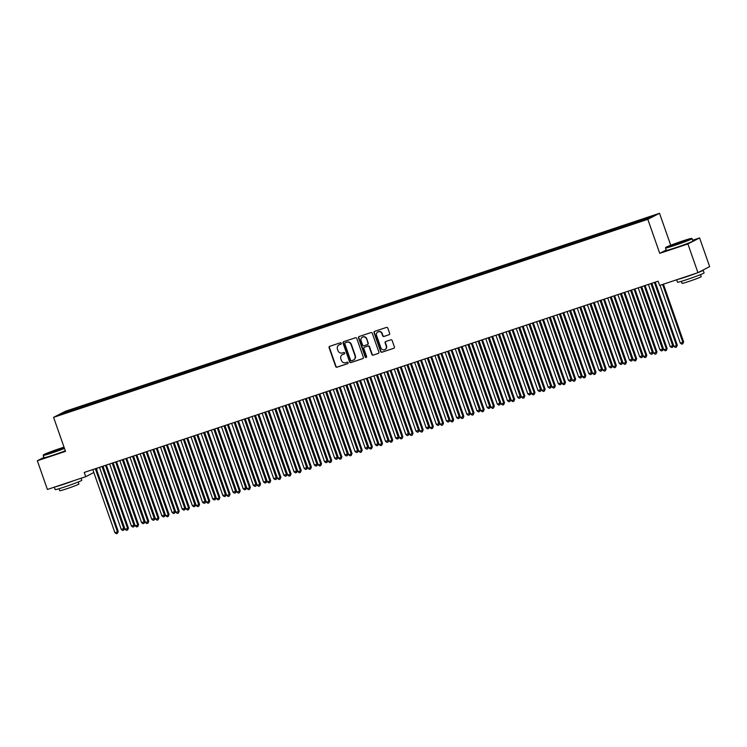 <?xml version="1.0" encoding="UTF-8"?>
<svg xmlns="http://www.w3.org/2000/svg" width="747" height="747" viewBox="0 0 747 747"><rect width="100%" height="100%" fill="white"/><g stroke="black" fill="none" stroke-linecap="round" stroke-linejoin="round"><path stroke-width="1.12" d="M341.286 343.284A0.775 0.738 -117.3 0 0 340.324 342.789L329.726 346.319A1.111 1.046 -117.3 0 0 329.091 347.7L335.674 366.488A1.111 1.046 -117.3 0 0 337.037 367.197L347.635 363.668A0.775 0.738 -117.3 0 0 348.083 362.697A0.775 0.738 -117.3 0 0 347.122 362.202L345.758 362.659A3.539 3.361 -117.3 0 1 341.388 360.381L340.847 358.821A3.539 3.361 -117.3 0 1 342.864 354.414L344.236 353.957A0.775 0.738 -117.3 0 0 344.684 352.995A0.775 0.738 -117.3 0 0 343.723 352.5L342.35 352.957A3.539 3.361 -117.3 0 1 337.989 350.679L337.448 349.11A3.539 3.361 -117.3 0 1 339.465 344.712L340.837 344.255A0.775 0.738 -117.3 0 0 341.286 343.284M389.028 334.777A1.111 1.046 -117.3 0 0 389.654 333.405L387.814 328.129A1.111 1.046 -117.3 0 0 386.451 327.419L374.677 331.341A1.111 1.046 -117.3 0 0 374.042 332.723L380.625 351.51A1.111 1.046 -117.3 0 0 381.988 352.22L393.753 348.298A1.111 1.046 -117.3 0 0 394.388 346.916L392.156 340.548A1.111 1.046 -117.3 0 0 390.793 339.838L385.76 341.519A1.111 1.046 -117.3 0 0 385.125 342.892L386.236 346.057A2.96 2.811 -117.3 0 1 384.92 349.577A2.96 2.811 -117.3 0 1 380.895 347.831L376.563 335.468A2.96 2.811 -117.3 0 1 377.879 331.939A2.96 2.811 -117.3 0 1 381.904 333.685L382.623 335.748A1.111 1.046 -117.3 0 0 383.986 336.458L389.299 334.637M666.203 250.012L659.732 253.345L687.894 243.961L697.941 272.674L659.62 285.447L658.135 281.189L84.234 472.44L85.728 476.698L93.833 472.515M659.732 253.345L647.817 219.319L53.588 417.349L65.297 411.308L659.526 213.287L647.817 219.319M43.914 457.369L37.35 460.759L65.503 451.375L53.588 417.349M37.35 460.759L47.406 489.462L85.728 476.698M356.786 338.475A1.111 1.046 -117.3 0 0 355.423 337.765L343.648 341.687A1.111 1.046 -117.3 0 0 343.013 343.06L349.596 361.847A1.111 1.046 -117.3 0 0 350.959 362.556L362.725 358.635A1.111 1.046 -117.3 0 0 363.359 357.262L356.786 338.475M359.158 336.514L370.932 332.592A1.111 1.046 -117.3 0 1 372.295 333.302L378.878 352.089A1.111 1.046 -117.3 0 1 378.243 353.462L373.201 355.142A1.111 1.046 -117.3 0 1 371.838 354.433L369.177 346.813A1.111 1.046 -117.3 0 0 367.813 346.104L364.471 347.215A1.111 1.046 -117.3 0 0 363.836 348.597L366.609 356.524A0.775 0.738 -117.3 0 1 366.273 357.449A0.775 0.738 -117.3 0 1 365.218 356.991L358.532 337.887A1.111 1.046 -117.3 0 1 359.158 336.514A1.111 1.046 -117.3 0 0 358.84 337.728L358.532 337.887M77.884 408.628L77.539 407.647L65.232 411.952L60.358 414.464L70.423 411.317L635.576 222.98L647.882 218.675L652.757 216.163L641.57 219.889L641.608 220.767M77.539 407.647L86.577 404.837L86.633 405.92M88.043 405.238L87.707 404.258L86.577 404.837M87.707 404.258L96.746 401.456L96.793 402.53M98.212 401.858L97.866 400.878L96.746 401.456M97.866 400.878L106.914 398.067L106.961 399.141M108.38 398.468L108.035 397.488L106.914 398.067M108.035 397.488L117.074 394.677L117.12 395.761M118.54 395.079L118.194 394.099L117.074 394.677M118.194 394.099L127.242 391.288L127.289 392.371M128.708 391.689L128.363 390.709L127.242 391.288M128.363 390.709L137.401 387.908L137.457 388.982M138.867 388.3L138.531 387.329L137.401 387.908M138.531 387.329L147.57 384.518L147.617 385.592M149.036 384.92L148.69 383.939L147.57 384.518M148.69 383.939L157.729 381.129L157.785 382.203M159.195 381.53L158.859 380.55L157.729 381.129M158.859 380.55L167.898 377.739L167.944 378.822M169.364 378.141L169.018 377.16L167.898 377.739M169.018 377.16L178.066 374.359L178.113 375.433M179.532 374.751L179.187 373.78L178.066 374.359M179.187 373.78L188.225 370.97L188.272 372.043M189.691 371.371L189.355 370.391L188.225 370.97M189.355 370.391L198.394 367.58L198.441 368.654M199.86 367.982L199.514 367.001L198.394 367.58M199.514 367.001L208.553 364.191L208.609 365.274M210.019 364.592L209.683 363.612L208.553 364.191M209.683 363.612L218.722 360.801L218.768 361.884M220.188 361.203L219.842 360.222L218.722 360.801M219.842 360.222L228.89 357.421L228.937 358.495M230.356 357.822L230.011 356.842L228.89 357.421M230.011 356.842L239.049 354.031L239.096 355.105M240.515 354.433L240.17 353.452L239.049 354.031M240.17 353.452L249.218 350.642L249.265 351.716M250.684 351.043L250.338 350.063L249.218 350.642M250.338 350.063L259.377 347.252L259.433 348.335M260.843 347.654L260.507 346.673L259.377 347.252M260.507 346.673L269.546 343.872L269.592 344.946M271.012 344.264L270.666 343.293L269.546 343.872M270.666 343.293L279.705 340.483L279.761 341.556M281.18 340.884L280.835 339.904L279.705 340.483M280.835 339.904L289.873 337.093L289.92 338.167M291.339 337.495L290.994 336.514L289.873 337.093M290.994 336.514L300.042 333.704L300.089 334.787M301.508 334.105L301.162 333.125L300.042 333.704M301.162 333.125L310.201 330.323L310.257 331.397M311.667 330.716L311.331 329.735L310.201 330.323M311.331 329.735L320.37 326.934L320.416 328.008M321.836 327.335L321.49 326.355L320.37 326.934M321.49 326.355L330.529 323.544L330.585 324.618M331.995 323.946L331.659 322.965L330.529 323.544M331.659 322.965L340.697 320.155L340.744 321.238M342.163 320.556L341.818 319.576L340.697 320.155M341.818 319.576L350.866 316.765L350.913 317.848M352.332 317.167L351.986 316.186L350.866 316.765M351.986 316.186L361.025 313.385L361.072 314.459M362.491 313.777L362.146 312.806L361.025 313.385M362.146 312.806L371.194 309.996L371.24 311.069M372.66 310.397L372.314 309.417L371.194 309.996M372.314 309.417L381.353 306.606L381.409 307.68M382.819 307.008L382.483 306.027L381.353 306.606M382.483 306.027L391.521 303.217L391.568 304.3M392.987 303.618L392.642 302.638L391.521 303.217M392.642 302.638L401.69 299.836L401.737 300.91M403.156 300.229L402.81 299.258L401.69 299.836M402.81 299.258L411.849 296.447L411.896 297.521M413.315 296.848L412.97 295.868L411.849 296.447M412.97 295.868L422.018 293.057L422.064 294.131M423.484 293.459L423.138 292.479L422.018 293.057M423.138 292.479L432.177 289.668L432.233 290.751M433.643 290.069L433.307 289.089L432.177 289.668M433.307 289.089L442.345 286.278L442.392 287.362M443.811 286.68L443.466 285.699L442.345 286.278M443.466 285.699L452.505 282.898L452.561 283.972M453.971 283.3L453.634 282.319L452.505 282.898M453.634 282.319L462.673 279.509L462.72 280.583M464.139 279.91L463.794 278.93L462.673 279.509M463.794 278.93L472.842 276.119L472.888 277.202M474.308 276.521L473.962 275.54L472.842 276.119M473.962 275.54L483.001 272.73L483.048 273.813M484.467 273.131L484.131 272.151L483.001 272.73M484.131 272.151L493.169 269.35L493.216 270.423M494.635 269.742L494.29 268.771L493.169 269.35M494.29 268.771L503.329 265.96L503.385 267.034M504.795 266.362L504.458 265.381L503.329 265.96M504.458 265.381L513.497 262.57L513.544 263.644M514.963 262.972L514.618 261.992L513.497 262.57M514.618 261.992L523.666 259.181L523.712 260.264M525.132 259.582L524.786 258.602L523.666 259.181M524.786 258.602L533.825 255.801L533.872 256.875M535.291 256.193L534.945 255.222L533.825 255.801M534.945 255.222L543.993 252.411L544.04 253.485M545.459 252.813L545.114 251.832L543.993 252.411M545.114 251.832L554.153 249.022L554.209 250.096M555.619 249.423L555.282 248.443L554.153 249.022M555.282 248.443L564.321 245.632L564.368 246.715M565.787 246.034L565.442 245.053L564.321 245.632M565.442 245.053L574.48 242.243L574.536 243.326M575.946 242.644L575.61 241.664L574.48 242.243M575.61 241.664L584.649 238.863L584.696 239.936M586.115 239.264L585.769 238.284L584.649 238.863M585.769 238.284L594.817 235.473L594.864 236.547M596.283 235.875L595.938 234.894L594.817 235.473M595.938 234.894L604.977 232.084L605.033 233.167M606.443 232.485L606.106 231.505L604.977 232.084M606.106 231.505L615.145 228.694L615.192 229.777M616.611 229.096L616.266 228.115L615.145 228.694M616.266 228.115L625.304 225.314L625.36 226.388M626.77 225.706L626.434 224.735L625.304 225.314M626.434 224.735L635.473 221.924L635.52 222.998M636.939 222.326L636.593 221.345L635.473 221.924M636.593 221.345L641.57 219.889M631.411 223.278L631.458 224.352M621.243 226.668L621.289 227.742M611.074 230.048L611.13 231.131M600.915 233.438L600.962 234.521M590.746 236.827L590.793 237.901M580.587 240.217L580.634 241.29M570.419 243.606L570.465 244.68M560.25 246.986L560.306 248.069M550.091 250.376L550.137 251.45M539.922 253.765L539.978 254.839M529.763 257.155L529.81 258.229M519.595 260.535L519.641 261.618M509.435 263.924L509.482 265.008M499.267 267.314L499.313 268.388M489.098 270.703L489.154 271.777M478.939 274.093L478.986 275.167M468.771 277.473L468.817 278.556M458.611 280.863L458.658 281.936M448.443 284.252L448.489 285.326M438.274 287.642L438.33 288.715M428.115 291.022L428.162 292.105M417.947 294.411L418.003 295.485M407.787 297.801L407.834 298.875M397.619 301.19L397.665 302.264M387.45 304.571L387.506 305.654M377.291 307.96L377.338 309.043M367.122 311.35L367.179 312.423M356.963 314.739L357.01 315.813M346.795 318.129L346.841 319.202M336.636 321.509L336.682 322.592M326.467 324.898L326.514 325.972M316.298 328.288L316.354 329.362M306.139 331.677L306.186 332.751M295.971 335.058L296.017 336.141M285.812 338.447L285.858 339.53M275.643 341.837L275.69 342.91M265.474 345.226L265.53 346.3M255.315 348.606L255.362 349.689M245.147 351.996L245.203 353.079M234.988 355.385L235.034 356.459M224.819 358.775L224.866 359.849M214.66 362.164L214.706 363.238M204.491 365.544L204.538 366.628M194.323 368.934L194.379 370.008M184.164 372.323L184.21 373.397M173.995 375.713L174.042 376.787M163.836 379.093L163.882 380.176M153.667 382.483L153.714 383.566M143.499 385.872L143.555 386.946M133.34 389.262L133.386 390.336M123.171 392.642L123.227 393.725M113.012 396.031L113.058 397.115M102.843 399.421L102.89 400.495M92.684 402.81L92.731 403.884M82.515 406.2L82.562 407.274M697.941 272.674L709.65 266.632L699.594 237.929L692.656 240.245M687.894 243.961L699.594 237.929M96.615 468.313L97.026 470.862M670.722 245.249L659.526 213.287M65.232 411.952L65.997 412.587M76.418 408.226L76.465 409.309M341.08 344.115L339.782 344.544A3.539 3.361 -117.3 0 0 339.175 344.825M342.574 354.526A3.539 3.361 -117.3 0 1 343.181 354.255L344.479 353.817M329.754 346.319A1.111 1.046 -117.3 0 0 329.408 347.532L335.991 366.319A1.111 1.046 -117.3 0 0 337.355 367.029L347.878 363.528M343.667 341.678A1.111 1.046 -117.3 0 0 343.331 342.901L349.904 361.688A1.111 1.046 -117.3 0 0 351.267 362.398L363.023 358.476M345.254 342.78A0.775 0.738 -117.3 0 0 344.815 343.741L350.586 360.231A0.775 0.738 -117.3 0 0 351.538 360.736L352.986 360.25A3.539 3.361 -117.3 0 0 355.012 355.843L351.062 344.572A3.539 3.361 -117.3 0 0 346.701 342.294L345.572 342.621A0.775 0.738 -117.3 0 0 345.375 342.714M353.602 359.97A3.539 3.361 -117.3 0 0 355.329 355.684L355.012 355.843M345.572 342.621L347.019 342.135A3.539 3.361 -117.3 0 1 351.379 344.414L355.329 355.684M378.533 353.312L373.201 355.142M364.788 347.056L364.471 347.215A1.111 1.046 -117.3 0 1 364.788 347.056L368.122 345.936A1.111 1.046 -117.3 0 1 369.485 346.655L372.155 354.274A1.111 1.046 -117.3 0 0 373.519 354.984M358.84 337.728L365.535 356.823A0.775 0.738 -117.3 0 0 366.413 357.346M366.403 338.905A2.96 2.811 -117.3 0 0 362.379 337.168A2.96 2.811 -117.3 0 0 361.062 340.688L362.594 345.049A1.111 1.046 -117.3 0 0 363.957 345.758L367.3 344.638A1.111 1.046 -117.3 0 0 367.935 343.265L366.721 338.746A2.96 2.811 -117.3 0 0 362.538 337.093M367.617 344.479A1.111 1.046 -117.3 0 0 368.243 343.106L367.935 343.265M366.721 338.746L368.243 343.106M378.038 331.864A2.96 2.811 -117.3 0 1 382.221 333.526L382.94 335.58A1.111 1.046 -117.3 0 0 384.303 336.29L389.318 334.628M385.078 349.484A2.96 2.811 -117.3 0 0 386.544 345.889L386.236 346.057M385.779 341.51A1.111 1.046 -117.3 0 0 385.443 342.733L386.544 345.889M374.695 331.332A1.111 1.046 -117.3 0 0 374.359 332.555L380.942 351.342A1.111 1.046 -117.3 0 0 382.305 352.052L393.753 348.298M99.5 467.351L121.247 529.446L124.581 528.194L102.881 466.231M124.581 528.194L123.741 530.118L123.787 528.596L102.04 466.511M123.741 530.118L122.732 530.454L121.247 529.446M95.364 468.733A1.13 1.074 -117.3 0 0 95.411 468.911L117.456 531.864L114.917 532.714L92.871 469.76A1.13 1.074 -117.3 0 0 92.796 469.592M96.186 468.462A1.13 1.074 -117.3 0 0 96.204 468.509L118.25 531.453L117.456 531.864L117.419 533.377L116.401 533.713L114.917 532.714M118.25 531.453L117.419 533.377M109.669 463.971L131.407 526.056L133.946 525.216L134.74 524.805L113.04 462.841M134.74 524.805L133.909 526.728L133.946 525.216L112.209 463.121M133.909 526.728L132.891 527.065L131.407 526.056M119.828 460.582L141.575 522.676L144.909 521.415L123.208 459.452M144.909 521.415L144.078 523.339L144.115 521.826L122.368 459.732M144.078 523.339L143.06 523.675L141.575 522.676M105.532 465.344A1.13 1.074 -117.3 0 0 105.579 465.53L127.625 528.474L125.085 529.324L103.039 466.371A1.13 1.074 -117.3 0 0 102.965 466.203M106.354 465.073A1.13 1.074 -117.3 0 0 106.373 465.12L128.409 528.064L127.625 528.474L127.578 529.987L126.56 530.333L125.085 529.324M128.409 528.064L127.578 529.987M115.692 461.954A1.13 1.074 -117.3 0 0 115.738 462.141L137.784 525.085L135.244 525.935L113.199 462.991A1.13 1.074 -117.3 0 0 113.124 462.813M116.513 461.683A1.13 1.074 -117.3 0 0 116.532 461.73L138.578 524.683L137.784 525.085L137.747 526.598L136.729 526.943L135.244 525.935M138.578 524.683L137.747 526.598M64.027 447.164A13.763 0.635 -19.3 0 0 60.264 448.377A13.763 0.635 -19.3 0 0 43.419 454.886A13.763 0.635 -19.3 0 0 52.542 452.365A13.763 0.635 -19.3 0 0 64.363 448.116M64.485 448.452A14.1 0.654 160.7 0 1 52.561 452.729A14.1 0.654 160.7 0 1 43.205 455.353A14.1 0.654 160.7 0 1 43.214 455.315L43.419 454.886M54.475 451.365L49.918 452.654L52.393 451.505L62.888 448.116L54.475 451.365M61.758 448.686L51.16 452.402M81.096 478.239L81.806 480.265A14.1 0.654 160.7 0 1 64.55 486.969A14.1 0.654 160.7 0 1 55.194 489.584L54.344 487.156M74.551 480.414A14.1 0.654 160.7 0 1 63.616 484.308A14.1 0.654 160.7 0 1 55.39 486.801M78.23 482.002L78.939 484.019A10.15 0.467 160.7 0 1 66.511 488.846A10.15 0.467 160.7 0 1 59.779 490.732L59.069 488.706M65.306 450.796A14.1 0.654 160.7 0 1 53.373 455.072A14.1 0.654 160.7 0 1 44.026 457.687L43.205 455.353M674.821 244.988A13.763 0.635 -19.3 0 0 691.647 238.424A13.763 0.635 -19.3 0 0 682.543 241.001A13.763 0.635 -19.3 0 0 665.698 247.509A13.763 0.635 -19.3 0 0 674.821 244.988M691.647 238.424L692.077 238.629A14.1 0.654 160.7 0 1 692.096 238.657A14.1 0.654 160.7 0 1 674.84 245.352A14.1 0.654 160.7 0 1 665.493 247.976A14.1 0.654 160.7 0 1 665.493 247.939L666.305 250.31A14.1 0.654 160.7 0 0 675.662 247.696A14.1 0.654 160.7 0 0 692.917 240.992L692.096 238.657M676.754 243.989L672.197 245.277L674.672 244.129L685.176 240.739L676.754 243.989M684.047 241.309L673.439 245.025M702.684 270.227A14.1 0.654 160.7 0 1 703.16 270.237L704.094 272.898A14.1 0.654 160.7 0 1 686.829 279.593A14.1 0.654 160.7 0 1 677.482 282.217L676.623 279.78M703.16 270.237A14.1 0.654 160.7 0 1 698.398 272.44M696.839 273.038A14.1 0.654 160.7 0 1 685.895 276.932A14.1 0.654 160.7 0 1 677.678 279.425M700.518 274.625L701.218 276.642A10.15 0.467 160.7 0 1 688.79 281.47A10.15 0.467 160.7 0 1 682.058 283.356L681.357 281.33M129.997 457.192L151.734 519.286L154.284 518.437L155.068 518.026L133.368 456.062M155.068 518.026L154.237 519.949L154.284 518.437L132.536 456.342M154.237 519.949L153.219 520.295L151.734 519.286M140.156 453.803L161.903 515.897L165.236 514.646L143.536 452.682M165.236 514.646L164.405 516.56L164.443 515.047L142.696 452.962M164.405 516.56L163.388 516.905L161.903 515.897M125.86 458.574A1.13 1.074 -117.3 0 0 125.907 458.751L147.953 521.705L145.413 522.545L123.367 459.601A1.13 1.074 -117.3 0 0 123.292 459.424M126.682 458.294A1.13 1.074 -117.3 0 0 126.701 458.341L148.746 521.294L147.953 521.705L147.906 523.217L146.898 523.554L145.413 522.545M148.746 521.294L147.906 523.217M136.029 455.184A1.13 1.074 -117.3 0 0 136.075 455.362L158.112 518.315L155.572 519.156L133.536 456.212A1.13 1.074 -117.3 0 0 133.452 456.043M136.85 454.904A1.13 1.074 -117.3 0 0 136.86 454.96L158.906 517.904L158.112 518.315L158.075 519.828L157.057 520.164L155.572 519.156M158.906 517.904L158.075 519.828M150.324 450.413L172.071 512.507L174.611 511.667L175.396 511.256L153.705 449.292M175.396 511.256L174.565 513.18L174.611 511.667L152.864 449.573M174.565 513.18L173.556 513.516L172.071 512.507M146.188 451.795A1.13 1.074 -117.3 0 0 146.235 451.982L168.28 514.926L165.741 515.775L143.695 452.822A1.13 1.074 -117.3 0 0 143.62 452.654M147.01 451.524A1.13 1.074 -117.3 0 0 147.028 451.571L169.074 514.515L168.28 514.926L168.243 516.438L167.225 516.775L165.741 515.775M169.074 514.515L168.243 516.438M160.484 447.033L182.231 509.118L184.77 508.277L185.564 507.867L163.864 445.903M185.564 507.867L184.733 509.79L184.77 508.277L163.033 446.183M184.733 509.79L183.715 510.126L182.231 509.118M156.356 448.405A1.13 1.074 -117.3 0 0 156.403 448.592L178.449 511.536L175.9 512.386L153.863 449.442A1.13 1.074 -117.3 0 0 153.779 449.264M157.178 448.135A1.13 1.074 -117.3 0 0 157.197 448.181L179.233 511.135L178.449 511.536L178.402 513.049L177.384 513.394L175.9 512.386M179.233 511.135L178.402 513.049M170.652 443.643L192.399 505.738L195.733 504.477L174.032 442.513M195.733 504.477L194.902 506.401L194.939 504.888L173.192 442.794M194.902 506.401L193.884 506.737L192.399 505.738M180.821 440.254L202.558 502.348L205.892 501.097L184.192 439.133M205.892 501.097L205.061 503.011L205.108 501.498L183.36 439.404M205.061 503.011L204.043 503.357L202.558 502.348M190.98 436.864L212.727 498.959L216.06 497.707L194.36 435.744M216.06 497.707L215.229 499.631L215.267 498.109L193.52 436.024M215.229 499.631L214.212 499.967L212.727 498.959M201.148 433.484L222.895 495.569L225.435 494.729L226.22 494.318L204.529 432.354M226.22 494.318L225.389 496.241L225.435 494.729L203.688 432.634M225.389 496.241L224.371 496.578L222.895 495.569M211.308 430.095L233.055 492.189L236.388 490.928L214.688 428.965M236.388 490.928L235.557 492.852L235.594 491.339L213.857 429.245M235.557 492.852L234.539 493.188L233.055 492.189M221.476 426.705L243.223 488.799L246.557 487.539L224.856 425.585M246.557 487.539L245.716 489.462L245.763 487.95L224.016 425.855M245.716 489.462L244.708 489.808L243.223 488.799M231.645 423.316L253.382 485.41L256.716 484.159L235.016 422.195M256.716 484.159L255.885 486.082L255.922 484.56L234.185 422.475M255.885 486.082L254.867 486.418L253.382 485.41M241.804 419.935L263.551 482.02L266.091 481.18L266.884 480.769L245.184 418.806M266.884 480.769L266.053 482.693L266.091 481.18L244.344 419.086M266.053 482.693L265.036 483.029L263.551 482.02M251.972 416.546L273.71 478.64L276.259 477.791L277.044 477.38L255.343 415.416M277.044 477.38L276.213 479.303L276.259 477.791L254.512 415.696M276.213 479.303L275.195 479.639L273.71 478.64M166.516 445.016A1.13 1.074 -117.3 0 0 166.562 445.203L188.608 508.147L186.068 508.996L164.023 446.052A1.13 1.074 -117.3 0 0 163.948 445.875M167.337 444.745A1.13 1.074 -117.3 0 0 167.356 444.792L189.402 507.745L188.608 508.147L188.571 509.669L187.553 510.005L186.068 508.996M189.402 507.745L188.571 509.669M176.684 441.636A1.13 1.074 -117.3 0 0 176.731 441.813L198.777 504.767L196.237 505.607L174.191 442.663A1.13 1.074 -117.3 0 0 174.116 442.485M177.506 441.356A1.13 1.074 -117.3 0 0 177.525 441.412L199.57 504.356L198.777 504.767L198.73 506.279L197.722 506.615L196.237 505.607M199.57 504.356L198.73 506.279M186.843 438.246A1.13 1.074 -117.3 0 0 186.899 438.433L208.936 501.377L206.396 502.227L184.35 439.273A1.13 1.074 -117.3 0 0 184.276 439.105M187.674 437.975A1.13 1.074 -117.3 0 0 187.684 438.022L209.73 500.966L208.936 501.377L208.899 502.89L207.881 503.226L206.396 502.227M209.73 500.966L208.899 502.89M197.012 434.857A1.13 1.074 -117.3 0 0 197.059 435.043L219.104 497.988L216.565 498.837L194.519 435.884A1.13 1.074 -117.3 0 0 194.444 435.716M197.834 434.586A1.13 1.074 -117.3 0 0 197.852 434.633L219.898 497.577L219.104 497.988L219.067 499.5L218.049 499.846L216.565 498.837M219.898 497.577L219.067 499.5M207.18 431.467A1.13 1.074 -117.3 0 0 207.227 431.654L229.273 494.598L226.724 495.448L204.687 432.504A1.13 1.074 -117.3 0 0 204.603 432.326M208.002 431.196A1.13 1.074 -117.3 0 0 208.011 431.243L230.057 494.197L229.273 494.598L229.226 496.12L228.208 496.456L226.724 495.448M230.057 494.197L229.226 496.12M217.34 428.087A1.13 1.074 -117.3 0 0 217.386 428.264L239.432 491.218L236.892 492.058L214.847 429.114A1.13 1.074 -117.3 0 0 214.772 428.937M218.161 427.807A1.13 1.074 -117.3 0 0 218.18 427.863L240.226 490.807L239.432 491.218L239.395 492.731L238.377 493.067L236.892 492.058M240.226 490.807L239.395 492.731M227.508 424.698A1.13 1.074 -117.3 0 0 227.555 424.875L249.601 487.828L247.061 488.678L225.015 425.725A1.13 1.074 -117.3 0 0 224.94 425.557M228.33 424.417A1.13 1.074 -117.3 0 0 228.349 424.473L250.385 487.417L249.601 487.828L249.554 489.341L248.536 489.677L247.061 488.678M250.385 487.417L249.554 489.341M237.667 421.308A1.13 1.074 -117.3 0 0 237.723 421.495L259.76 484.439L257.22 485.289L235.174 422.335A1.13 1.074 -117.3 0 0 235.1 422.167M238.498 421.037A1.13 1.074 -117.3 0 0 238.508 421.084L260.554 484.028L259.76 484.439L259.723 485.952L258.705 486.288L257.22 485.289M260.554 484.028L259.723 485.952M247.836 417.918A1.13 1.074 -117.3 0 0 247.883 418.105L269.928 481.049L267.389 481.899L245.343 418.955A1.13 1.074 -117.3 0 0 245.268 418.778M248.658 417.648A1.13 1.074 -117.3 0 0 248.676 417.694L270.722 480.648L269.928 481.049L269.891 482.562L268.873 482.907L267.389 481.899M270.722 480.648L269.891 482.562M262.132 413.156L283.879 475.251L287.212 473.99L265.512 412.027M287.212 473.99L286.381 475.914L286.418 474.401L264.671 412.307M286.381 475.914L285.363 476.259L283.879 475.251M258.004 414.538A1.13 1.074 -117.3 0 0 258.051 414.716L280.088 477.669L277.548 478.51L255.511 415.565A1.13 1.074 -117.3 0 0 255.427 415.388M258.826 414.258A1.13 1.074 -117.3 0 0 258.835 414.305L280.881 477.258L280.088 477.669L280.05 479.182L279.033 479.518L277.548 478.51M280.881 477.258L280.05 479.182M272.3 409.767L294.047 471.861L297.381 470.61L275.68 408.646M297.381 470.61L296.54 472.524L296.587 471.012L274.84 408.926M296.54 472.524L295.532 472.87L294.047 471.861M268.164 411.149A1.13 1.074 -117.3 0 0 268.21 411.326L290.256 474.28L287.716 475.12L265.671 412.176A1.13 1.074 -117.3 0 0 265.596 411.999M268.985 410.869A1.13 1.074 -117.3 0 0 269.004 410.925L291.05 473.869L290.256 474.28L290.219 475.792L289.201 476.128L287.716 475.12M291.05 473.869L290.219 475.792M282.469 406.377L304.206 468.472L306.746 467.631L307.54 467.22L285.84 405.257M307.54 467.22L306.709 469.144L306.746 467.631L285.009 405.537M306.709 469.144L305.691 469.48L304.206 468.472M278.332 407.759A1.13 1.074 -117.3 0 0 278.379 407.946L300.425 470.89L297.885 471.74L275.839 408.786A1.13 1.074 -117.3 0 0 275.755 408.618M279.154 407.488A1.13 1.074 -117.3 0 0 279.173 407.535L301.209 470.479L300.425 470.89L300.378 472.403L299.36 472.739L297.885 471.74M301.209 470.479L300.378 472.403M292.628 402.997L314.375 465.082L316.915 464.242L317.708 463.831L296.008 401.867M317.708 463.831L316.877 465.755L316.915 464.242L295.168 402.147M316.877 465.755L315.86 466.091L314.375 465.082M288.491 404.37A1.13 1.074 -117.3 0 0 288.538 404.557L310.584 467.501L308.044 468.35L285.998 405.406A1.13 1.074 -117.3 0 0 285.924 405.229M289.313 404.099A1.13 1.074 -117.3 0 0 289.332 404.146L311.378 467.099L310.584 467.501L310.547 469.013L309.529 469.359L308.044 468.35M311.378 467.099L310.547 469.013M302.796 399.608L324.534 461.702L327.083 460.852L327.868 460.441L306.167 398.478M327.868 460.441L327.037 462.365L327.083 460.852L305.336 398.758M327.037 462.365L326.019 462.701L324.534 461.702M298.66 400.98A1.13 1.074 -117.3 0 0 298.707 401.167L320.752 464.111L318.213 464.961L296.167 402.017A1.13 1.074 -117.3 0 0 296.092 401.839M299.482 400.709A1.13 1.074 -117.3 0 0 299.5 400.756L321.546 463.71L320.752 464.111L320.706 465.633L319.697 465.969L318.213 464.961M321.546 463.71L320.706 465.633M312.956 396.218L334.703 458.313L338.036 457.061L316.336 395.098M338.036 457.061L337.205 458.975L337.242 457.463L315.495 395.368M337.205 458.975L336.187 459.321L334.703 458.313M308.819 397.6A1.13 1.074 -117.3 0 0 308.875 397.777L330.912 460.731L328.372 461.571L306.326 398.627A1.13 1.074 -117.3 0 0 306.251 398.45M309.65 397.32A1.13 1.074 -117.3 0 0 309.66 397.376L331.705 460.32L330.912 460.731L330.874 462.244L329.857 462.58L328.372 461.571M331.705 460.32L330.874 462.244M323.124 392.829L344.871 454.923L348.195 453.672L326.504 391.708M348.195 453.672L347.364 455.595L347.411 454.073L325.664 391.988M347.364 455.595L346.347 455.931L344.871 454.923M318.988 394.211A1.13 1.074 -117.3 0 0 319.034 394.397L341.08 457.341L338.54 458.191L316.495 395.238A1.13 1.074 -117.3 0 0 316.42 395.07M319.809 393.94A1.13 1.074 -117.3 0 0 319.828 393.986L341.874 456.931L341.08 457.341L341.043 458.854L340.025 459.19L338.54 458.191M341.874 456.931L341.043 458.854M333.283 389.448L355.03 451.533L357.57 450.693L358.364 450.282L336.664 388.319M358.364 450.282L357.533 452.206L357.57 450.693L335.833 388.599M357.533 452.206L356.515 452.542L355.03 451.533M329.156 390.821A1.13 1.074 -117.3 0 0 329.203 391.008L351.249 453.952L348.7 454.802L326.663 391.848A1.13 1.074 -117.3 0 0 326.579 391.68M329.978 390.55A1.13 1.074 -117.3 0 0 329.997 390.597L352.033 453.541L351.249 453.952L351.202 455.465L350.184 455.81L348.7 454.802M352.033 453.541L351.202 455.465M343.452 386.059L365.199 448.153L368.532 446.893L346.832 384.929M368.532 446.893L367.701 448.816L367.739 447.304L345.992 385.209M367.701 448.816L366.684 449.152L365.199 448.153M339.315 387.432A1.13 1.074 -117.3 0 0 339.362 387.618L361.408 450.562L358.868 451.412L336.822 388.468A1.13 1.074 -117.3 0 0 336.748 388.291M340.137 387.161A1.13 1.074 -117.3 0 0 340.156 387.207L362.202 450.161L361.408 450.562L361.371 452.084L360.353 452.421L358.868 451.412M362.202 450.161L361.371 452.084M353.62 382.669L375.358 444.764L378.692 443.503L356.991 381.549M378.692 443.503L377.861 445.427L377.898 443.914L356.16 381.82M377.861 445.427L376.843 445.772L375.358 444.764M349.484 384.051A1.13 1.074 -117.3 0 0 349.531 384.229L371.576 447.182L369.037 448.023L346.991 385.078A1.13 1.074 -117.3 0 0 346.916 384.901M350.306 383.771A1.13 1.074 -117.3 0 0 350.324 383.827L372.361 446.771L371.576 447.182L371.53 448.695L370.521 449.031L369.037 448.023M372.361 446.771L371.53 448.695M363.78 379.28L385.527 441.374L388.86 440.123L367.16 378.159M388.86 440.123L388.029 442.047L388.067 440.525L366.319 378.44M388.029 442.047L387.011 442.383L385.527 441.374M359.643 380.662A1.13 1.074 -117.3 0 0 359.699 380.839L381.736 443.793L379.196 444.642L357.15 381.689A1.13 1.074 -117.3 0 0 357.075 381.521M360.474 380.382A1.13 1.074 -117.3 0 0 360.484 380.438L382.529 443.382L381.736 443.793L381.698 445.305L380.681 445.642L379.196 444.642M382.529 443.382L381.698 445.305M373.948 375.89L395.695 437.985L398.235 437.144L399.019 436.734L377.319 374.77M399.019 436.734L398.188 438.657L398.235 437.144L376.488 375.05M398.188 438.657L397.171 438.993L395.695 437.985M369.812 377.272A1.13 1.074 -117.3 0 0 369.858 377.459L391.904 440.403L389.364 441.253L367.319 378.299A1.13 1.074 -117.3 0 0 367.244 378.131M370.633 377.002A1.13 1.074 -117.3 0 0 370.652 377.048L392.698 439.992L391.904 440.403L391.867 441.916L390.849 442.252L389.364 441.253M392.698 439.992L391.867 441.916M384.107 372.51L405.854 434.605L409.188 433.344L387.488 371.38M409.188 433.344L408.357 435.268L408.394 433.755L386.657 371.661M408.357 435.268L407.339 435.604L405.854 434.605M379.98 373.883A1.13 1.074 -117.3 0 0 380.027 374.07L402.073 437.014L399.524 437.863L377.487 374.919A1.13 1.074 -117.3 0 0 377.403 374.742M380.802 373.612A1.13 1.074 -117.3 0 0 380.811 373.659L402.857 436.612L402.073 437.014L402.026 438.526L401.008 438.872L399.524 437.863M402.857 436.612L402.026 438.526M394.276 369.121L416.023 431.215L419.356 429.955L397.656 367.991M419.356 429.955L418.516 431.878L418.563 430.365L396.816 368.271M418.516 431.878L417.508 432.214L416.023 431.215M390.139 370.503A1.13 1.074 -117.3 0 0 390.186 370.68L412.232 433.633L409.692 434.474L387.646 371.53A1.13 1.074 -117.3 0 0 387.572 371.352M390.961 370.223A1.13 1.074 -117.3 0 0 390.98 370.269L413.026 433.223L412.232 433.633L412.195 435.146L411.177 435.482L409.692 434.474M413.026 433.223L412.195 435.146M404.444 365.731L426.182 427.826L429.516 426.574L407.815 364.611M429.516 426.574L428.685 428.489L428.722 426.976L406.984 364.881M428.685 428.489L427.667 428.834L426.182 427.826M400.308 367.113A1.13 1.074 -117.3 0 0 400.355 367.291L422.4 430.244L419.861 431.084L397.815 368.14A1.13 1.074 -117.3 0 0 397.74 367.963M401.13 366.833A1.13 1.074 -117.3 0 0 401.148 366.889L423.185 429.833L422.4 430.244L422.354 431.757L421.336 432.093L419.861 431.084M423.185 429.833L422.354 431.757M414.604 362.342L436.351 424.436L438.891 423.596L439.684 423.185L417.984 361.221M439.684 423.185L438.853 425.108L438.891 423.596L417.143 361.501M438.853 425.108L437.835 425.445L436.351 424.436M410.467 363.724A1.13 1.074 -117.3 0 0 410.514 363.91L432.56 426.854L430.02 427.704L407.974 364.751A1.13 1.074 -117.3 0 0 407.899 364.583M411.289 363.453A1.13 1.074 -117.3 0 0 411.308 363.5L433.353 426.444L432.56 426.854L432.522 428.367L431.505 428.703L430.02 427.704M433.353 426.444L432.522 428.367M424.772 358.962L446.51 421.047L449.059 420.206L449.843 419.795L428.143 357.832M449.843 419.795L449.012 421.719L449.059 420.206L427.312 358.112M449.012 421.719L447.995 422.055L446.51 421.047M420.636 360.334A1.13 1.074 -117.3 0 0 420.682 360.521L442.728 423.465L440.188 424.315L418.143 361.371A1.13 1.074 -117.3 0 0 418.068 361.193M421.457 360.063A1.13 1.074 -117.3 0 0 421.476 360.11L443.522 423.063L442.728 423.465L442.682 424.978L441.673 425.323L440.188 424.315M443.522 423.063L442.682 424.978M434.931 355.572L456.678 417.666L460.012 416.406L438.312 354.442M460.012 416.406L459.181 418.329L459.218 416.817L437.471 354.722M459.181 418.329L458.163 418.665L456.678 417.666M430.804 356.945A1.13 1.074 -117.3 0 0 430.851 357.131L452.887 420.075L450.348 420.925L428.311 357.981A1.13 1.074 -117.3 0 0 428.227 357.804M431.626 356.674A1.13 1.074 -117.3 0 0 431.635 356.721L453.681 419.674L452.887 420.075L452.85 421.597L451.832 421.934L450.348 420.925M453.681 419.674L452.85 421.597M445.1 352.182L466.847 414.277L470.171 413.026L448.48 351.062M470.171 413.026L469.34 414.94L469.387 413.427L447.64 351.333M469.34 414.94L468.332 415.285L466.847 414.277M440.963 353.564A1.13 1.074 -117.3 0 0 441.01 353.742L463.056 416.695L460.516 417.536L438.47 354.592A1.13 1.074 -117.3 0 0 438.396 354.414M441.785 353.284A1.13 1.074 -117.3 0 0 441.804 353.34L463.85 416.284L463.056 416.695L463.019 418.208L462.001 418.544L460.516 417.536M463.85 416.284L463.019 418.208M455.259 348.793L477.006 410.887L480.34 409.636L458.639 347.672M480.34 409.636L479.509 411.56L479.546 410.038L457.808 347.953M479.509 411.56L478.491 411.896L477.006 410.887M451.132 350.175A1.13 1.074 -117.3 0 0 451.179 350.362L473.224 413.306L470.675 414.155L448.639 351.202A1.13 1.074 -117.3 0 0 448.555 351.034M451.954 349.904A1.13 1.074 -117.3 0 0 451.972 349.951L474.009 412.895L473.224 413.306L473.178 414.818L472.16 415.155L470.675 414.155M474.009 412.895L473.178 414.818M465.428 345.413L487.175 407.498L489.715 406.657L490.508 406.247L468.808 344.283M490.508 406.247L489.677 408.17L489.715 406.657L467.967 344.563M489.677 408.17L488.659 408.506L487.175 407.498M461.291 346.785A1.13 1.074 -117.3 0 0 461.338 346.972L483.384 409.916L480.844 410.766L458.798 347.813A1.13 1.074 -117.3 0 0 458.723 347.644M462.113 346.515A1.13 1.074 -117.3 0 0 462.132 346.561L484.177 409.505L483.384 409.916L483.346 411.429L482.329 411.774L480.844 410.766M484.177 409.505L483.346 411.429M475.596 342.023L497.334 404.118L499.883 403.268L500.667 402.857L478.967 340.893M500.667 402.857L499.836 404.781L499.883 403.268L478.136 341.174M499.836 404.781L498.819 405.117L497.334 404.118M471.46 343.396A1.13 1.074 -117.3 0 0 471.506 343.583L493.552 406.527L491.012 407.376L468.967 344.432A1.13 1.074 -117.3 0 0 468.892 344.255M472.281 343.125A1.13 1.074 -117.3 0 0 472.3 343.172L494.346 406.125L493.552 406.527L493.506 408.039L492.497 408.385L491.012 407.376M494.346 406.125L493.506 408.039M485.755 338.634L507.502 400.728L510.836 399.468L489.136 337.504M510.836 399.468L510.005 401.391L510.042 399.878L488.295 337.784M510.005 401.391L508.987 401.737L507.502 400.728M481.619 340.016A1.13 1.074 -117.3 0 0 481.675 340.193L503.711 403.147L501.172 403.987L479.126 341.043A1.13 1.074 -117.3 0 0 479.051 340.865M482.45 339.736A1.13 1.074 -117.3 0 0 482.459 339.792L504.505 402.736L503.711 403.147L503.674 404.659L502.656 404.995L501.172 403.987M504.505 402.736L503.674 404.659M495.924 335.244L517.671 397.339L520.995 396.087L499.304 334.124M520.995 396.087L520.164 398.002L520.211 396.489L498.464 334.404M520.164 398.002L519.146 398.347L517.671 397.339M491.787 336.626A1.13 1.074 -117.3 0 0 491.834 336.804L513.88 399.757L511.34 400.597L489.294 337.653A1.13 1.074 -117.3 0 0 489.22 337.485M492.609 336.346A1.13 1.074 -117.3 0 0 492.628 336.402L514.674 399.346L513.88 399.757L513.843 401.27L512.825 401.606L511.34 400.597M514.674 399.346L513.843 401.27M506.083 331.855L527.83 393.949L530.37 393.109L531.164 392.698L509.463 330.734M531.164 392.698L530.333 394.621L530.37 393.109L508.632 331.014M530.333 394.621L529.315 394.958L527.83 393.949M501.956 333.237A1.13 1.074 -117.3 0 0 502.003 333.423L524.049 396.368L521.499 397.217L499.463 334.264A1.13 1.074 -117.3 0 0 499.379 334.096M502.778 332.966A1.13 1.074 -117.3 0 0 502.787 333.013L524.833 395.957L524.049 396.368L524.002 397.88L522.984 398.216L521.499 397.217M524.833 395.957L524.002 397.88M516.252 328.475L537.999 390.569L541.332 389.308L519.632 327.345M541.332 389.308L540.492 391.232L540.539 389.719L518.792 327.625M540.492 391.232L539.483 391.568L537.999 390.569M512.115 329.847A1.13 1.074 -117.3 0 0 512.162 330.034L534.208 392.978L531.668 393.828L509.622 330.884A1.13 1.074 -117.3 0 0 509.547 330.706M512.937 329.576A1.13 1.074 -117.3 0 0 512.956 329.623L535.001 392.577L534.208 392.978L534.17 394.491L533.153 394.836L531.668 393.828M535.001 392.577L534.17 394.491M526.42 325.085L548.158 387.179L550.698 386.33L551.491 385.919L529.791 323.955M551.491 385.919L550.66 387.842L550.698 386.33L528.96 324.235M550.66 387.842L549.643 388.179L548.158 387.179M522.284 326.458A1.13 1.074 -117.3 0 0 522.33 326.644L544.376 389.589L541.836 390.438L519.791 327.494A1.13 1.074 -117.3 0 0 519.716 327.317M523.105 326.187A1.13 1.074 -117.3 0 0 523.124 326.234L545.161 389.187L544.376 389.589L544.33 391.111L543.312 391.447L541.836 390.438M545.161 389.187L544.33 391.111M536.579 321.696L558.326 383.79L561.66 382.539L539.96 320.575M561.66 382.539L560.829 384.453L560.866 382.94L539.119 320.846M560.829 384.453L559.811 384.798L558.326 383.79M532.443 323.077A1.13 1.074 -117.3 0 0 532.499 323.255L554.535 386.208L551.996 387.049L529.95 324.105A1.13 1.074 -117.3 0 0 529.875 323.927M533.274 322.797A1.13 1.074 -117.3 0 0 533.283 322.853L555.329 385.797L554.535 386.208L554.498 387.721L553.48 388.057L551.996 387.049M555.329 385.797L554.498 387.721M546.748 318.306L568.486 380.4L571.035 379.56L571.819 379.149L550.119 317.186M571.819 379.149L570.988 381.073L571.035 379.56L549.288 317.466M570.988 381.073L569.97 381.409L568.486 380.4M542.611 319.688A1.13 1.074 -117.3 0 0 542.658 319.875L564.704 382.819L562.164 383.669L540.118 320.715A1.13 1.074 -117.3 0 0 540.044 320.547M543.433 319.417A1.13 1.074 -117.3 0 0 543.452 319.464L565.498 382.408L564.704 382.819L564.667 384.332L563.649 384.668L562.164 383.669M565.498 382.408L564.667 384.332M556.907 314.926L578.654 377.011L581.194 376.171L581.988 375.76L560.287 313.796M581.988 375.76L581.157 377.683L581.194 376.171L559.447 314.076M581.157 377.683L580.139 378.019L578.654 377.011M552.78 316.298A1.13 1.074 -117.3 0 0 552.827 316.485L574.863 379.429L572.323 380.279L550.287 317.326A1.13 1.074 -117.3 0 0 550.203 317.158M553.602 316.028A1.13 1.074 -117.3 0 0 553.611 316.074L575.657 379.018L574.863 379.429L574.826 380.942L573.808 381.287L572.323 380.279M575.657 379.018L574.826 380.942M567.076 311.536L588.823 373.631L592.156 372.37L570.456 310.407M592.156 372.37L591.316 374.294L591.363 372.781L569.616 310.687M591.316 374.294L590.307 374.63L588.823 373.631M562.939 312.909A1.13 1.074 -117.3 0 0 562.986 313.096L585.032 376.04L582.492 376.89L560.446 313.945A1.13 1.074 -117.3 0 0 560.371 313.768M563.761 312.638A1.13 1.074 -117.3 0 0 563.78 312.685L585.825 375.638L585.032 376.04L584.994 377.562L583.977 377.898L582.492 376.89M585.825 375.638L584.994 377.562M577.244 308.147L598.982 370.241L602.315 368.99L580.615 307.026M602.315 368.99L601.484 370.904L601.522 369.392L579.784 307.297M601.484 370.904L600.467 371.25L598.982 370.241M573.108 309.529A1.13 1.074 -117.3 0 0 573.154 309.706L595.2 372.66L592.66 373.5L570.615 310.556A1.13 1.074 -117.3 0 0 570.531 310.378M573.929 309.249A1.13 1.074 -117.3 0 0 573.948 309.305L595.985 372.249L595.2 372.66L595.154 374.172L594.136 374.508L592.66 373.5M595.985 372.249L595.154 374.172M587.403 304.757L609.15 366.852L612.484 365.6L590.784 303.637M612.484 365.6L611.653 367.524L611.69 366.002L589.943 303.917M611.653 367.524L610.635 367.86L609.15 366.852M583.267 306.139A1.13 1.074 -117.3 0 0 583.314 306.317L605.359 369.27L602.82 370.12L580.774 307.166A1.13 1.074 -117.3 0 0 580.699 306.998M584.089 305.868A1.13 1.074 -117.3 0 0 584.107 305.915L606.153 368.859L605.359 369.27L605.322 370.783L604.304 371.119L602.82 370.12M606.153 368.859L605.322 370.783M597.572 301.377L619.31 363.462L621.859 362.622L622.643 362.211L600.943 300.247M622.643 362.211L621.812 364.134L621.859 362.622L600.112 300.527M621.812 364.134L620.794 364.471L619.31 363.462M593.435 302.75A1.13 1.074 -117.3 0 0 593.482 302.937L615.528 365.881L612.988 366.73L590.942 303.777A1.13 1.074 -117.3 0 0 590.868 303.609M594.257 302.479A1.13 1.074 -117.3 0 0 594.276 302.526L616.322 365.47L615.528 365.881L615.481 367.393L614.473 367.739L612.988 366.73M616.322 365.47L615.481 367.393M607.731 297.988L629.478 360.082L632.812 358.821L611.111 296.858M632.812 358.821L631.981 360.745L632.018 359.232L610.271 297.138M631.981 360.745L630.963 361.081L629.478 360.082M603.595 299.36A1.13 1.074 -117.3 0 0 603.651 299.547L625.687 362.491L623.147 363.341L601.102 300.397A1.13 1.074 -117.3 0 0 601.027 300.219M604.426 299.089A1.13 1.074 -117.3 0 0 604.435 299.136L626.481 362.09L625.687 362.491L625.65 364.004L624.632 364.349L623.147 363.341M626.481 362.09L625.65 364.004M617.9 294.598L639.647 356.692L642.971 355.432L621.28 293.468M642.971 355.432L642.14 357.355L642.187 355.843L620.44 293.748M642.14 357.355L641.122 357.701L639.647 356.692M613.763 295.98A1.13 1.074 -117.3 0 0 613.81 296.157L635.856 359.111L633.316 359.951L611.27 297.007A1.13 1.074 -117.3 0 0 611.195 296.83M614.585 295.7A1.13 1.074 -117.3 0 0 614.604 295.747L636.649 358.7L635.856 359.111L635.818 360.624L634.801 360.96L633.316 359.951M636.649 358.7L635.818 360.624M628.059 291.209L649.806 353.303L653.139 352.052L631.439 290.088M653.139 352.052L652.308 353.966L652.346 352.453L630.608 290.368M652.308 353.966L651.291 354.311L649.806 353.303M623.932 292.591A1.13 1.074 -117.3 0 0 623.978 292.768L646.024 355.721L643.475 356.562L621.439 293.618A1.13 1.074 -117.3 0 0 621.355 293.45M624.753 292.31A1.13 1.074 -117.3 0 0 624.772 292.366L646.809 355.311L646.024 355.721L645.978 357.234L644.96 357.57L643.475 356.562M646.809 355.311L645.978 357.234M638.227 287.819L659.974 349.913L662.514 349.073L663.308 348.662L641.608 286.699M663.308 348.662L662.477 350.586L662.514 349.073L640.767 286.979M662.477 350.586L661.459 350.922L659.974 349.913M634.091 289.201A1.13 1.074 -117.3 0 0 634.138 289.388L656.183 352.332L653.644 353.182L631.598 290.228A1.13 1.074 -117.3 0 0 631.523 290.06M634.913 288.93A1.13 1.074 -117.3 0 0 634.931 288.977L656.977 351.921L656.183 352.332L656.146 353.845L655.128 354.181L653.644 353.182M656.977 351.921L656.146 353.845M648.396 284.439L670.134 346.524L672.673 345.684L673.467 345.273L651.767 283.309M673.467 345.273L672.636 347.196L672.673 345.684L650.936 283.589M672.636 347.196L671.618 347.532L670.134 346.524M644.259 285.812A1.13 1.074 -117.3 0 0 644.306 285.998L666.352 348.942L663.812 349.792L641.766 286.848A1.13 1.074 -117.3 0 0 641.692 286.671M645.081 285.541A1.13 1.074 -117.3 0 0 645.1 285.587L667.136 348.541L666.352 348.942L666.305 350.455L665.297 350.801L663.812 349.792M667.136 348.541L666.305 350.455M660.049 285.298L680.302 343.144L683.636 341.883L663.42 284.177M683.636 341.883L682.805 343.807L682.842 342.294L662.589 284.458M682.805 343.807L681.787 344.143L680.302 343.144M654.419 282.422A1.13 1.074 -117.3 0 0 654.475 282.609L676.511 345.553L673.971 346.403L651.926 283.458A1.13 1.074 -117.3 0 0 651.851 283.281M655.25 282.151A1.13 1.074 -117.3 0 0 655.259 282.198L677.305 345.151L676.511 345.553L676.474 347.075L675.456 347.411L673.971 346.403M677.305 345.151L676.474 347.075M95.411 468.911L96.204 468.509M105.579 465.53L106.373 465.12M115.738 462.141L116.532 461.73M125.907 458.751L126.701 458.341M136.075 455.362L136.86 454.96M146.235 451.982L147.028 451.571M156.403 448.592L157.197 448.181M166.562 445.203L167.356 444.792M176.731 441.813L177.525 441.412M186.899 438.433L187.684 438.022M197.059 435.043L197.852 434.633M207.227 431.654L208.011 431.243M217.386 428.264L218.18 427.863M227.555 424.875L228.349 424.473M237.723 421.495L238.508 421.084M247.883 418.105L248.676 417.694M258.051 414.716L258.835 414.305M268.21 411.326L269.004 410.925M278.379 407.946L279.173 407.535M288.538 404.557L289.332 404.146M298.707 401.167L299.5 400.756M308.875 397.777L309.66 397.376M319.034 394.397L319.828 393.986M329.203 391.008L329.997 390.597M339.362 387.618L340.156 387.207M349.531 384.229L350.324 383.827M359.699 380.839L360.484 380.438M369.858 377.459L370.652 377.048M380.027 374.07L380.811 373.659M390.186 370.68L390.98 370.269M400.355 367.291L401.148 366.889M410.514 363.91L411.308 363.5M420.682 360.521L421.476 360.11M430.851 357.131L431.635 356.721M441.01 353.742L441.804 353.34M451.179 350.362L451.972 349.951M461.338 346.972L462.132 346.561M471.506 343.583L472.3 343.172M481.675 340.193L482.459 339.792M491.834 336.804L492.628 336.402M502.003 333.423L502.787 333.013M512.162 330.034L512.956 329.623M522.33 326.644L523.124 326.234M532.499 323.255L533.283 322.853M542.658 319.875L543.452 319.464M552.827 316.485L553.611 316.074M562.986 313.096L563.78 312.685M573.154 309.706L573.948 309.305M583.314 306.317L584.107 305.915M593.482 302.937L594.276 302.526M603.651 299.547L604.435 299.136M613.81 296.157L614.604 295.747M623.978 292.768L624.772 292.366M634.138 289.388L634.931 288.977M644.306 285.998L645.1 285.587M654.475 282.609L655.259 282.198"/></g></svg>
